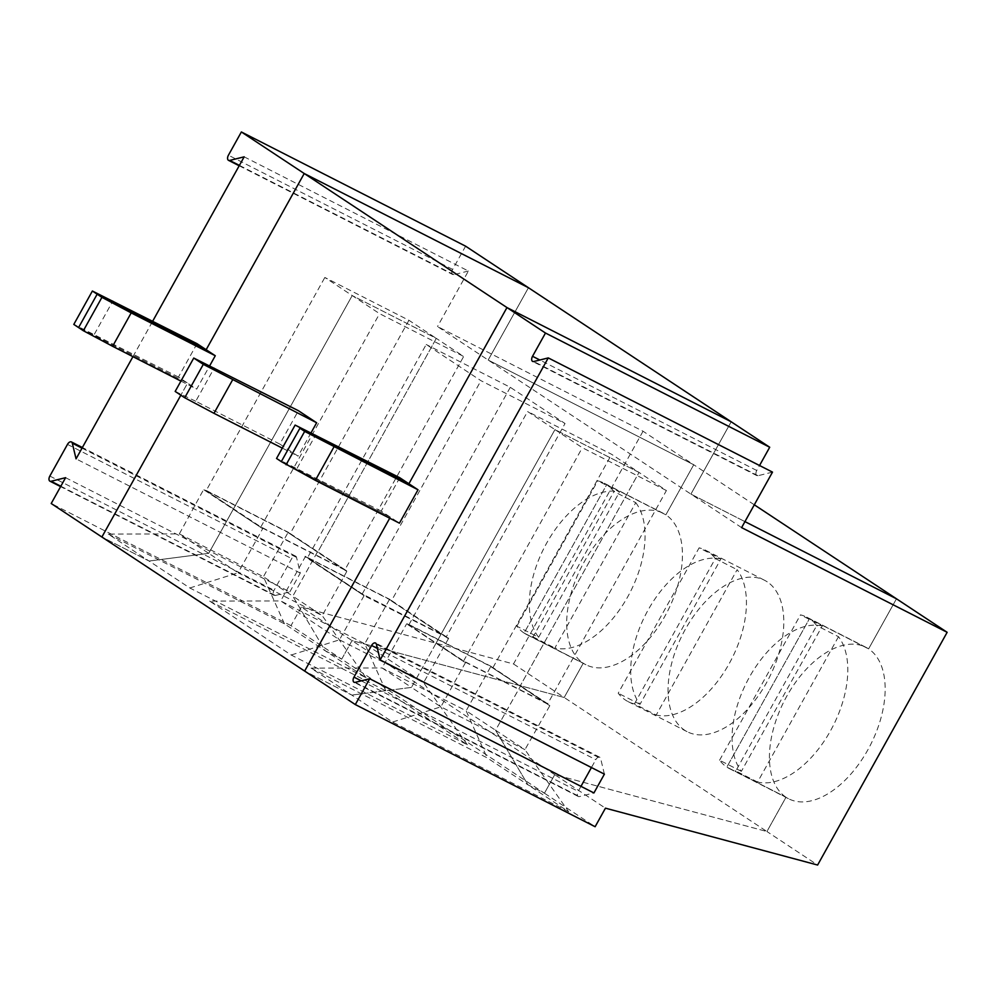 <?xml version="1.0" encoding="UTF-8"?>
<svg xmlns="http://www.w3.org/2000/svg" width="997" height="997" viewBox="0 0 997 997"><rect width="100%" height="100%" fill="white"/><g stroke="black" fill="none" stroke-linecap="round" stroke-linejoin="round"><path stroke-width="0.75" stroke-dasharray="4.99 3.74" d="M399.772 477.725L381.19 511.1L399.436 523.176M390.313 517.131L281.316 461.623L390.313 517.131L389.715 518.216L390.313 517.131M838.502 636.697L757.583 782.059A85.019 48.404 -63 0 0 830.476 730.826A85.019 48.404 -63 0 0 838.502 636.697L816.705 625.593A85.019 48.404 -63 0 0 809.427 618.726L868.599 648.873L809.427 618.726L726.838 767.092L786.01 797.239A85.019 48.404 -63 0 0 788.714 798.809A85.019 48.404 -63 0 0 869.16 747.451A85.019 48.404 -63 0 0 868.599 648.873L896.465 598.798L868.599 648.873A85.019 48.404 -63 0 0 865.894 647.29A85.019 48.404 -63 0 0 785.449 698.648A85.019 48.404 -63 0 0 786.01 797.239L766.93 831.523L817.615 865.035M108.299 534.093L284.432 623.81L365.949 677.698L189.816 587.981L149.064 561.037L101.893 537.022L149.064 561.037L108.299 534.093L179.335 533.906L263.42 576.74L292.806 596.169L325.196 650.754L341.697 659.154L352.016 640.61L564.19 697.476L766.93 831.523L554.756 774.657L605.441 808.168M772.501 472.117L758.019 475.719A4.25 2.418 117 0 1 756.86 475.619A4.25 2.418 117 0 1 756.76 470.497L759.54 465.512M757.583 782.059L735.786 770.955L816.705 625.593M822.276 625.966A85.019 48.404 -63 0 0 749.383 677.212A85.019 48.404 -63 0 0 741.369 771.342L822.276 625.966L800.479 614.862A85.019 48.404 -63 0 1 806.723 617.155A85.019 48.404 -63 0 1 809.427 618.726L726.838 767.092L786.01 797.239L766.93 831.523L554.756 774.657L544.437 793.201L527.936 784.801L568.689 811.745L524.945 749.657L550.032 705.303L520.322 685.712L547.689 703.807L666.407 490.536L639.027 472.441L520.322 685.712L639.027 472.441L554.955 429.607L582.323 447.703L666.407 490.536M547.689 703.807L463.605 660.986L435.926 642.729L465.125 662.531L408.87 624.783L492.954 667.616L549.833 705.677M549.521 705.515L490.723 666.644L520.633 685.874L495.546 730.228L524.945 749.657L440.861 706.836L411.462 687.394L436.038 643.252L406.327 623.661L465.125 662.531M465.325 662.158L550.032 705.303M741.606 527.612L690.921 494.101L744.946 521.618L690.921 494.101L437.496 326.542L643.04 431.227L693.725 464.752L488.181 360.054L528.447 287.722L488.181 360.054L693.725 464.752L665.859 514.813A85.019 48.404 -63 0 0 663.155 513.243A85.019 48.404 -63 0 0 582.709 564.601A85.019 48.404 -63 0 0 583.27 663.192L564.19 697.476L583.27 663.192L524.098 633.045L606.687 484.679L665.859 514.813L693.725 464.752L754.305 504.806M568.689 811.745L392.556 722.04L351.804 695.083L304.633 671.068L351.804 695.083L311.039 668.14L487.172 757.857L527.936 784.801L495.546 730.228L520.434 686.248L491.035 666.806M643.04 431.227L513.505 663.965L301.331 607.098L554.756 774.657L544.437 793.201L595.122 826.725M436.237 642.891L554.955 429.607L436.237 642.891M491.234 666.432L406.527 623.287L436.038 643.252L411.462 687.394L351.804 695.083L411.462 687.394L382.063 667.953L406.639 623.823M731.187 421.781L690.921 494.101L731.187 421.781M604.394 774.146L600.63 758.48A4.25 2.418 -63 0 0 599.758 757.234A4.25 2.418 -63 0 0 595.807 759.677L591.433 767.54M580.964 786.359L578.185 791.344A4.25 2.418 -63 0 0 578.285 796.466A4.25 2.418 -63 0 0 579.444 796.566L593.925 792.951M465.437 662.693L440.861 706.836L392.556 722.04M463.605 660.986L582.323 447.703M741.369 771.342L719.572 760.237A85.019 48.404 -63 0 0 726.838 767.092A85.019 48.404 -63 0 0 729.542 768.675A85.019 48.404 -63 0 0 735.786 770.955M289.815 591.882L300.284 573.076L296.52 557.398A4.25 2.418 -63 0 0 295.648 556.152A4.25 2.418 -63 0 0 291.697 558.607L274.075 590.261A4.25 2.418 -63 0 0 274.175 595.396A4.25 2.418 -63 0 0 275.334 595.483L289.815 591.882L65.59 477.675M301.331 607.098L291.012 625.642L341.697 659.154L325.196 650.754L292.806 596.169L317.382 552.039L347.292 571.256L288.295 532.759L317.893 551.827L436.3 338.382L408.92 320.286L324.835 277.465L352.215 295.561L233.497 508.831L260.865 526.927L344.95 569.761L463.667 356.477L436.3 338.382L352.215 295.561L436.3 338.382L317.694 552.188L288.295 532.759M197.032 343.678L178.451 377.053L187.573 383.085L180.843 395.186L187.573 383.085L78.576 327.564L187.573 383.085L196.696 389.117L209.744 365.687M365.949 677.698L322.205 615.61L238.121 572.777L262.697 528.647L233.298 509.205L208.722 553.347L149.064 561.037L208.722 553.347L179.335 533.906L203.787 489.24L233.497 508.831L206.13 490.736L324.835 277.465M203.899 489.764L233.298 509.205L352.215 295.561L379.583 313.656L463.667 356.477M513.505 663.965L564.19 697.476L352.016 640.61L341.697 659.154L544.437 793.201L527.936 784.801L495.546 730.228L466.147 710.786L490.723 666.644M189.816 587.981L238.121 572.777L208.722 553.347L233.298 509.205L203.587 489.614M284.432 623.81L263.42 576.74L287.983 532.597M288.494 532.386L203.787 489.24M178.451 377.053L73.803 324.411M94.366 334.232L112.948 300.845M244.165 156.828L468.391 271.034L437.496 326.542M468.391 271.034L453.909 274.649A4.25 2.418 117 0 1 452.75 274.549A4.25 2.418 117 0 1 452.65 269.414L465.599 246.172M300.284 573.076L76.059 458.857M291.012 625.642L51.208 503.51M132.95 356.652L152.728 321.109M524.098 633.045A85.019 48.404 117 0 1 516.832 626.191L538.629 637.295A85.019 48.404 117 0 1 546.643 543.153A85.019 48.404 117 0 1 619.536 491.92L597.739 480.816A85.019 48.404 117 0 1 603.983 483.109A85.019 48.404 117 0 1 606.687 484.679L665.859 514.813A85.019 48.404 117 0 1 666.42 613.404A85.019 48.404 117 0 1 585.974 664.762A85.019 48.404 117 0 1 583.27 663.192L524.098 633.045L606.687 484.679A85.019 48.404 117 0 1 613.965 491.546L533.046 636.909A85.019 48.404 117 0 1 526.802 634.628A85.019 48.404 117 0 1 524.098 633.045M516.832 626.191L597.739 480.816M538.629 637.295L619.536 491.92M408.92 320.286L290.214 533.569L206.13 490.736M290.214 533.569L344.95 569.761M720.906 558.943A85.019 48.404 -63 0 0 648.013 610.189A85.019 48.404 -63 0 0 639.999 704.318L720.906 558.943L699.109 547.839L618.202 693.214A85.019 48.404 -63 0 0 628.172 701.651A85.019 48.404 -63 0 0 634.416 703.932L656.213 715.036L737.132 569.673A85.019 48.404 117 0 1 729.106 663.803A85.019 48.404 117 0 1 656.213 715.036M232.986 509.043L262.385 528.485L232.986 509.043M346.782 571.468L322.205 615.61L292.806 596.169L317.382 552.039L347.093 571.63M260.865 526.927L379.583 313.656M635.762 502.65A85.019 48.404 117 0 1 627.736 596.779A85.019 48.404 117 0 1 554.843 648.013L635.762 502.65L613.965 491.546M209.669 601.116L385.802 690.834L467.319 744.722L291.186 655.004L209.669 601.116L280.705 600.929L364.777 643.763L385.802 690.834M180.931 381.091L196.696 389.117M311.114 432.71L298.066 456.14L279.821 444.076L298.402 410.702M279.821 444.076L195.736 401.255L214.318 367.868M767.229 581.849A85.019 48.404 -63 0 0 764.525 580.266A85.019 48.404 -63 0 0 682.808 634.055A85.019 48.404 -63 0 0 687.344 731.786A85.019 48.404 -63 0 0 767.79 680.428A85.019 48.404 -63 0 0 767.229 581.849M533.046 636.909L554.843 648.013M195.736 401.255L175.173 391.435M467.319 744.722L423.575 682.633L364.777 643.763L389.353 599.621L448.463 638.653L389.665 599.783M389.864 599.409L305.157 556.264L364.067 595.67L304.957 556.638M448.463 638.653L423.575 682.633L339.491 639.812L280.705 600.929L305.269 556.787M639.999 704.318L618.202 693.214M510.29 387.31L391.584 600.593L307.5 557.759L426.205 344.488L480.953 380.68L565.037 423.513L510.29 387.31L426.205 344.488M262.585 528.111L347.292 571.256M639.027 472.441L554.955 429.607L527.575 411.512L611.66 454.333L639.027 472.441M311.039 668.14L382.063 667.953L466.147 710.786L487.172 757.857M381.19 511.1L276.543 458.458M297.106 468.278L315.688 434.891M719.572 760.237L800.479 614.862M634.416 703.932L715.335 558.569L737.132 569.673M282.301 448.114L298.066 456.14M364.067 595.67L339.491 639.812L291.186 655.004M448.662 638.279L363.755 595.508M307.5 557.759L362.235 593.95L446.32 636.784L565.037 423.513M362.235 593.95L480.953 380.68M492.954 667.616L611.66 454.333M408.87 624.783L527.575 411.512M391.584 600.593L446.32 636.784M363.955 595.134L305.157 556.264M448.152 638.491L389.353 599.621M715.335 558.569A85.019 48.404 -63 0 0 708.057 551.702A85.019 48.404 -63 0 0 705.353 550.132A85.019 48.404 -63 0 0 699.109 547.839M758.019 475.719L533.794 361.512M361.263 680.851L578.185 791.344M377.414 648.436L595.807 759.677M756.76 470.497L539.838 360.004M376.405 644.274L600.63 758.48M355.219 682.359L579.444 796.566M60.829 486.237L275.334 595.483M49.85 476.055L274.075 590.261M67.472 444.4L291.697 558.607M82.028 448.152L296.52 557.398M452.65 269.414L228.425 155.208M453.909 274.649L239.405 165.39M756.86 475.619L532.635 361.413M599.758 757.234L375.545 643.028M729.542 768.675L788.714 798.809M578.285 796.466L354.06 682.26M239.193 165.776L452.75 274.549M663.155 513.243L603.983 483.109M295.648 556.152L82.377 447.516M274.175 595.396L60.618 486.611M585.974 664.762L526.802 634.628M806.723 617.155L865.894 647.29M628.172 701.651L687.344 731.786M705.353 550.132L764.525 580.266"/><path stroke-width="1.5" d="M295.124 425.083L276.543 458.458L281.316 461.623L299.898 428.236L281.316 461.623L315.351 480.342L399.436 523.176L418.017 489.789L399.772 477.725L295.124 425.083L408.895 483.757L506.962 307.575L731.187 421.781L528.447 287.722L304.222 173.515L545.484 333.035L532.535 356.29A4.25 2.418 -63 0 0 532.635 361.413A4.25 2.418 -63 0 0 533.794 361.512L548.275 357.911L772.501 472.117L741.606 527.612L947.15 632.31L817.615 865.035L605.441 808.168L595.122 826.725L355.318 704.58L369.7 678.745L593.925 792.951L604.394 774.146L380.169 659.939L548.275 357.911M286.089 464.776L304.671 431.402L418.017 489.789M315.351 480.342L333.933 446.955M754.305 504.806L896.465 598.798L744.946 521.618L896.465 598.798L947.15 632.31M132.95 356.652L76.059 458.857L72.307 443.191A4.25 2.418 -63 0 0 71.435 441.945A4.25 2.418 -63 0 0 67.472 444.4L49.85 476.055A4.25 2.418 -63 0 0 49.95 481.19A4.25 2.418 -63 0 0 51.109 481.277L65.59 477.675L51.208 503.51L304.633 671.068L389.715 518.216L304.633 671.068L355.318 704.58M380.169 659.939L376.405 644.274A4.25 2.418 -63 0 0 375.545 643.028A4.25 2.418 -63 0 0 371.582 645.47L353.96 677.125A4.25 2.418 -63 0 0 354.06 682.26A4.25 2.418 -63 0 0 355.219 682.359L369.7 678.745M591.433 767.54L580.964 786.359M545.484 333.035L769.709 447.242L731.187 421.781L506.962 307.575L408.895 483.757L299.898 428.236L304.671 431.402M759.54 465.512L769.709 447.242M92.385 291.024L97.158 294.19L78.576 327.564L73.803 324.411L92.385 291.024L197.032 343.678L206.155 349.71L97.158 294.19L101.931 297.343L83.349 330.73L112.611 346.295L131.193 312.908L215.277 355.742L206.155 349.71L304.222 173.515L241.374 131.965L228.425 155.208A4.25 2.418 117 0 0 228.525 160.343L239.193 165.776M101.893 537.022L180.843 395.186L101.893 537.022M83.349 330.73L78.576 327.564L97.158 294.19L206.155 349.71L304.222 173.515L528.447 287.722L465.599 246.172L241.374 131.965M152.728 321.109L244.165 156.828L229.684 160.43A4.25 2.418 117 0 1 228.525 160.343M215.277 355.742L209.744 365.687M112.611 346.295L180.931 381.091M316.647 422.765L298.402 410.702L193.754 358.048L175.173 391.435L184.719 397.753L203.301 364.366L316.647 422.765L311.114 432.71M101.931 297.343L131.193 312.908M184.719 397.753L213.981 413.319L232.563 379.932M213.981 413.319L282.301 448.114M193.754 358.048L203.301 364.366M353.96 677.125L361.263 680.851M371.582 645.47L377.414 648.436M539.838 360.004L532.535 356.29M51.109 481.277L60.829 486.237M72.307 443.191L82.028 448.152M239.405 165.39L229.684 160.43M82.377 447.516L71.435 441.945M60.618 486.611L49.95 481.19"/></g></svg>

